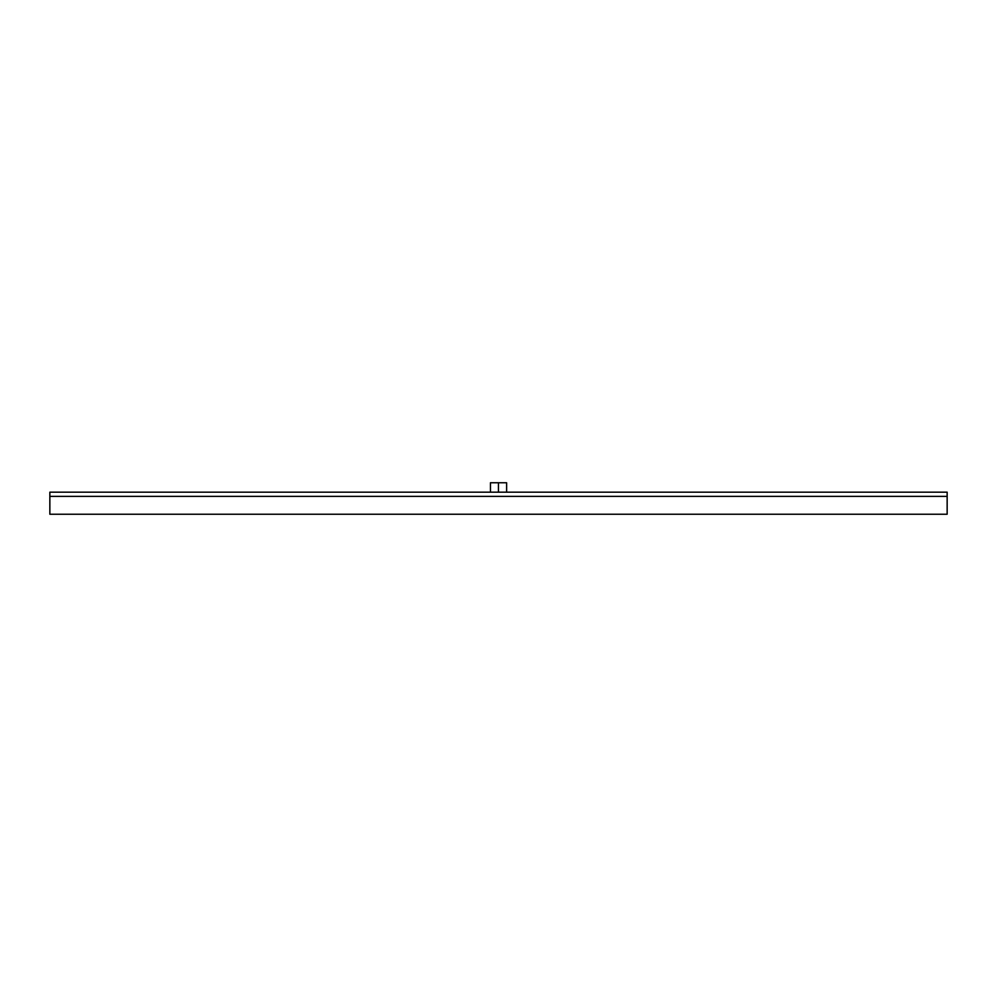 <?xml version="1.0" encoding="UTF-8"?>
<svg xmlns="http://www.w3.org/2000/svg" width="997" height="997" viewBox="0 0 997 997"><rect width="100%" height="100%" fill="white"/><g stroke="black" fill="none" stroke-linecap="round" stroke-linejoin="round"><path stroke-width="1.5" d="M49.85 496.381L49.85 492.169L947.15 492.169L947.15 514.24L49.85 514.24L49.85 496.381L947.15 496.381M506.626 492.169L506.626 482.76L490.449 482.76L490.449 492.169M498.438 482.76L498.438 492.169"/></g></svg>
